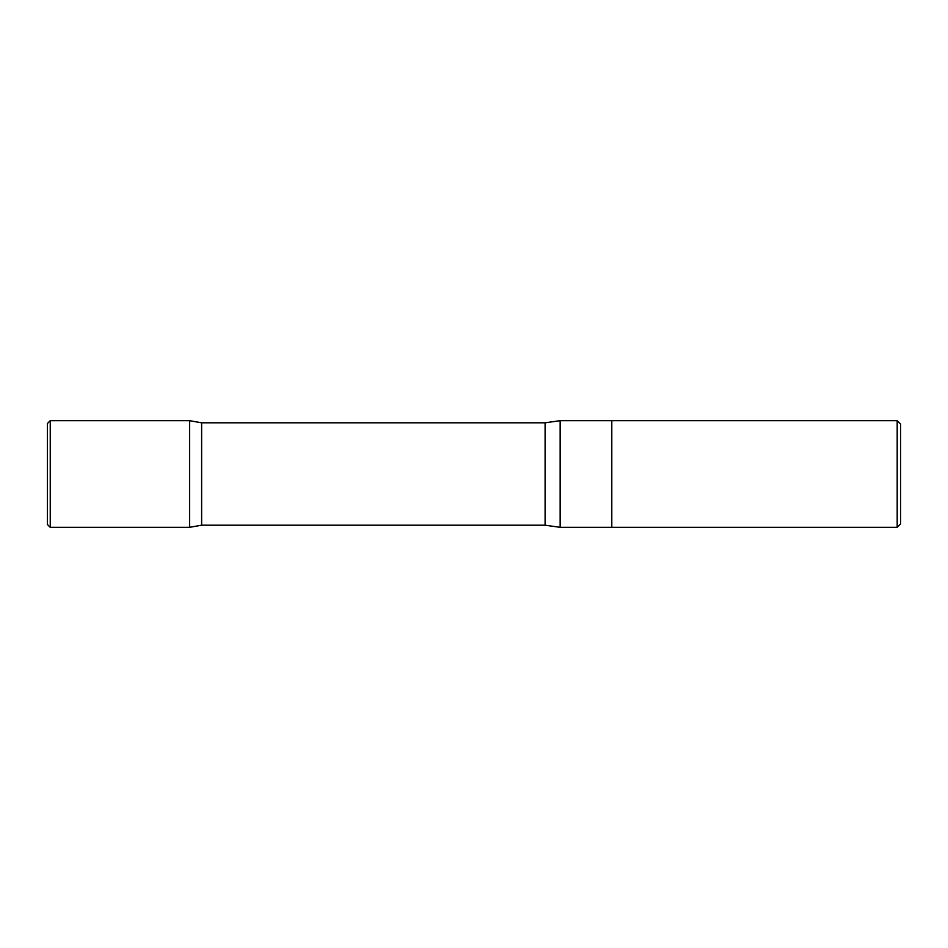 <?xml version="1.0" encoding="UTF-8"?>
<svg xmlns="http://www.w3.org/2000/svg" width="948" height="948" viewBox="0 0 948 948"><rect width="100%" height="100%" fill="white"/><g stroke="black" fill="none" stroke-linecap="round" stroke-linejoin="round"><path stroke-width="1.42" d="M897.187 420.675L897.187 527.325L900.6 523.912L900.6 424.088L897.187 420.675L611.792 420.675L611.792 527.325L611.792 420.675L560.149 420.675L545.1 422.808L201.628 422.808L189.6 420.687L189.6 527.313L189.6 420.687L50.244 420.675L47.4 423.519L47.4 524.481L50.244 527.325L50.244 420.675M897.187 527.325L560.149 527.325L560.149 420.675M560.149 527.325L545.1 525.192L201.628 525.192L201.628 422.808M545.1 525.192L545.1 422.808M47.412 524.232L47.4 423.519L47.412 524.232M201.628 525.192L189.6 527.313L50.244 527.325"/></g></svg>
